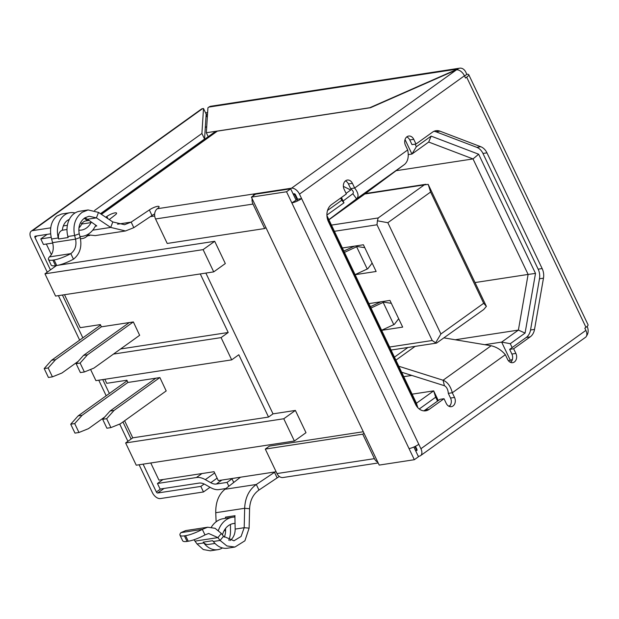 <?xml version="1.0" encoding="UTF-8"?>
<svg xmlns="http://www.w3.org/2000/svg" width="619" height="619" viewBox="0 0 619 619"><rect width="100%" height="100%" fill="white"/><g stroke="black" fill="none" stroke-linecap="round" stroke-linejoin="round"><path stroke-width="0.93" d="M345.402 180.926A6.337 4.882 -98.7 0 1 348.427 183.959L350.656 188.633L354.648 188.021C358.378 192.849 359.02 196.455 356.567 198.846L328.859 219.644M345.619 180.763A6.337 4.882 -98.7 0 1 347.313 180.059A6.337 4.882 -98.7 0 1 352.42 183.348L354.648 188.021L407.697 149.968L405.468 145.295A6.337 4.882 -98.7 0 1 406.962 136.753A6.337 4.882 -98.7 0 1 408.656 136.056A6.337 4.882 -98.7 0 1 413.763 139.345L415.991 144.018L432.565 132.126A12.674 9.765 -98.7 0 1 435.954 130.717A12.674 9.765 -98.7 0 1 439.985 131.174L480.77 146.718A12.674 9.765 -98.7 0 1 486.952 152.847L542.151 268.569A12.674 9.765 -98.7 0 1 543.474 278.179L534.53 329.401A12.674 9.765 -98.7 0 1 530.22 336.86L513.646 348.752L515.875 353.426A6.337 4.882 -98.7 0 1 512.687 362.664A6.337 4.882 -98.7 0 1 507.58 359.376L505.352 354.702C501.258 349.936 496.523 346.957 491.13 345.758L443.08 380.236C447.545 382.055 450.617 386.233 452.303 392.763L454.532 397.437A6.337 4.882 -98.7 0 1 451.344 406.675A6.337 4.882 -98.7 0 1 446.245 403.387L444.016 398.713L429.091 409.414A12.674 9.765 -98.7 0 1 425.702 410.815A12.674 9.765 -98.7 0 1 415.496 404.238L328.457 221.749A12.674 9.765 -98.7 0 1 331.436 204.68L346.354 193.971L344.125 189.298A6.337 4.882 -98.7 0 1 345.619 180.763M413.763 139.345L409.763 139.956A6.337 4.882 81.3 0 0 406.745 136.923M235.112 523.318A7.861 6.058 -98.7 0 1 234.895 523.357A7.861 6.058 -98.7 0 1 234.508 523.403L232.643 523.682M279.37 476.522A6.337 1.478 -25.5 0 0 277.15 477.891L258.959 490.047C253.14 494.202 250.014 500.431 249.589 508.725L249.117 528.139L244.915 540.797L234.903 547.057L226.871 545.935L220.085 540.449L217.911 537.609L194.985 541.122L197.043 543.969L203.287 549.54L210.321 550.817L217.818 549.672A20.28 15.63 -98.7 0 1 203.775 542.94L203.179 542.143L212.603 540.704A7.095 5.47 81.3 0 0 213.57 541.764M222.461 547.947A20.28 15.63 -98.7 0 1 217.818 549.672M89.051 220.441L85.747 220.944A7.861 6.058 81.3 0 0 83.642 221.811A7.861 6.058 81.3 0 0 81.778 224.032L91.039 222.608A7.861 6.058 -98.7 0 1 91.357 222.066M88.091 209.949L79.673 211.241A20.28 15.63 81.3 0 0 74.249 213.485A20.28 15.63 81.3 0 0 67.889 236.497L74.613 235.468C72.647 225.455 75.17 217.726 82.203 212.271L88.091 209.949L98.514 212.402L96.409 217.873L89.051 216.232L84.857 217.834C79.836 221.579 77.971 226.918 79.255 233.843L74.613 235.468L75.549 239.135C76.771 245.403 75.193 250.238 70.806 253.635L73.46 259.199A17.742 4.124 154.5 0 1 56.724 265.505L55.54 265.683A17.742 4.124 154.5 0 1 51.129 264.994L48.475 259.431A17.742 4.124 154.5 0 1 49.412 256.908C53.01 253.635 54.077 248.877 52.615 242.64L51.578 238.996L58.302 237.967L58.735 238.942M75.031 212.959A20.28 15.63 81.3 0 0 70.086 212.704A20.28 15.63 81.3 0 0 64.662 214.948A20.28 15.63 81.3 0 0 58.302 237.967M70.086 212.704L61.668 213.996L56.708 216.17C50.951 221.401 49.241 229.007 51.578 238.996M224.271 537.176A13.943 10.74 81.3 0 0 225.579 530.56L225.564 528.456M62.387 230.229A13.943 10.74 -98.7 0 1 67.316 220.511A13.943 10.74 -98.7 0 1 69.305 219.436M84.757 217.896A13.943 10.74 -98.7 0 1 87.38 219.258L96.75 225.873M79.936 236.512A25.348 19.537 81.3 0 0 82.389 236.334A25.348 19.537 81.3 0 0 95.202 226.392A1.524 1.168 -98.7 0 1 96.703 225.981L95.326 226.198M67.711 235.808A7.095 5.47 81.3 0 0 68.005 237.549L68.16 237.503M58.581 238.996L58.743 238.973A7.095 5.47 -98.7 0 1 60.964 230.918A7.095 5.47 -98.7 0 1 62.867 230.129L66.991 229.494M587.091 326.445L587.222 326.716A7.606 5.857 -98.7 0 1 586.572 335.862M459.662 68.183L210.955 106.228A7.606 5.857 81.3 0 0 208.92 107.072L207.93 107.783L206.328 132.737L369.736 107.737L457.634 69.026A7.606 5.857 81.3 0 1 459.662 68.183A7.606 5.857 81.3 0 1 465.79 72.129L466.85 74.357A7.606 1.772 154.5 0 1 468.738 74.651A7.606 1.772 154.5 0 1 466.672 77.189L465.511 78.025L464.443 75.797A7.606 4.511 -125.7 0 0 456.474 69.854L370.533 107.706L217.346 131.143A19.011 11.281 -125.7 0 0 214.22 132.381L100.673 213.849M418.274 456.296L419.311 456.141A7.606 4.511 -125.7 0 0 420.564 455.646L585.52 337.301A7.606 4.511 -125.7 0 0 585.876 330.384L584.816 328.163L585.976 327.327A7.606 1.772 -25.5 0 0 588.05 324.789L468.738 74.651M464.544 76.005L466.85 74.357M208.92 107.072L457.634 69.026L458.068 69.947M205.709 113.138A7.606 1.772 154.5 0 1 207.644 112.263M206.127 114.616L207.527 113.989M295.495 194.753L297.615 199.202L301.608 198.591L299.488 194.142A7.606 4.511 -125.7 0 0 291.51 188.199L254.773 193.824L255.09 194.49M420.564 455.646A7.606 4.511 -125.7 0 0 420.92 448.729L418.8 444.28A7.606 1.772 -25.5 0 1 409.027 448.582L414.335 459.708L418.483 456.737L413.856 447.026M203.504 108.518L206.158 114.082L204.564 139.035L201.91 133.472L203.504 108.518L202.545 108.665A7.606 4.511 -125.7 0 0 201.299 109.168L31.306 231.119A7.606 4.511 -125.7 0 0 30.95 238.029L47.237 272.182M204.162 484.012L200.835 486.402L203.489 491.966L160.36 498.566A7.606 4.511 -125.7 0 1 152.382 492.616L139.097 464.768M127.909 441.316L119.684 424.061M106.189 395.773L98.761 380.205M79.65 340.133L58.426 295.634M418.8 444.28L301.608 198.591A7.606 1.772 154.5 0 1 291.843 202.893L286.535 191.766L251.399 197.144L379.199 465.086L414.335 459.708M363.198 195.178L328.921 219.768L363.198 195.178L404.617 164.375C407.975 161.358 409.004 156.553 407.697 149.968M423.667 410.854A12.674 9.765 81.3 0 0 425.098 410.026L429.091 409.414M444.016 398.713L440.016 399.325L425.098 410.026M449.262 406.42A6.337 4.882 81.3 0 0 450.539 398.048L454.532 397.437M505.352 354.702L452.303 392.763L448.311 393.375L450.539 398.048M510.605 362.409A6.337 4.882 81.3 0 0 511.882 354.037L515.875 353.426M513.646 348.752L509.654 349.364L511.882 354.037M530.22 336.86L526.227 337.471L509.654 349.364M526.227 337.471A12.674 9.765 81.3 0 0 530.537 330.012L534.53 329.401M543.474 278.179L539.482 278.79L530.537 330.012M539.482 278.79A12.674 9.765 81.3 0 0 538.159 269.18L542.151 268.569M486.952 152.847L482.959 153.458L538.159 269.18M482.959 153.458A12.674 9.765 81.3 0 0 476.777 147.33L480.77 146.718M439.985 131.174L435.993 131.785L476.777 147.33M435.993 131.785A12.674 9.765 81.3 0 0 434.004 131.298M415.991 144.018L411.999 144.629L409.763 139.956M206.328 132.737L208.216 136.691M200.835 486.402L157.706 492.995A1.269 0.751 54.3 0 1 156.375 492.004L143.09 464.157M131.104 439.026L122.957 421.949M109.377 393.483L102.754 379.594M82.845 337.842L62.418 295.023M50.433 269.892L34.943 237.417A1.269 0.751 54.3 0 1 35.004 236.272A1.269 0.751 54.3 0 1 35.213 236.187L50.619 233.827M67.378 225.293L63.339 225.912M50.727 227.846L32.559 230.624A7.606 4.511 -125.7 0 0 31.306 231.119M225.92 488.53L218.979 489.598A19.011 11.281 54.3 0 1 210.638 487.61L205.198 484.545A13.943 8.271 -125.7 0 0 199.078 483.091L160.104 489.049L157.45 483.485L162.983 479.516M409.027 448.582L291.843 202.893L297.097 199.519M105.756 217.238L106.855 216.449A6.337 1.478 154.5 0 1 112.805 213.439A6.337 1.478 154.5 0 1 116.573 213.106A6.337 1.478 154.5 0 1 114.84 215.226L109.246 219.575M117.509 224.194L131.158 222.105L149.349 209.949A6.337 1.478 154.5 0 1 155.292 206.939A6.337 1.478 154.5 0 1 159.06 206.607A6.337 1.478 154.5 0 1 157.334 208.727A7.606 5.857 81.3 0 0 155.547 218.971L252.985 204.069A7.606 5.857 -98.7 0 1 252.126 198.684M350.656 188.633C353.217 190.799 353.944 192.494 352.838 193.724L356.567 198.846L404.617 164.375M415.457 446.268L416.927 449.34M448.311 393.375C448.009 389.537 446.709 386.983 444.419 385.722L401.63 372.212M398.791 366.247L443.08 380.236L444.419 385.722M444.14 337.912L491.13 345.758M210.034 487.269L203.489 491.966M94.56 210.483L201.91 133.472M100.471 213.71L204.564 139.035M258.959 490.047L256.305 484.484L224.968 489.273L239.986 477.605A6.337 1.478 154.5 0 0 240.512 477.21M275.091 471.918A6.337 1.478 -25.5 0 0 274.496 472.328L277.15 477.891M274.496 472.328L256.305 484.484C249 489.799 245.116 497.738 244.667 508.292L244.196 527.713L241.085 536.456L233.943 540.789L223.513 536.286L221.347 533.446L215.056 528.293L207.69 527.218L202.32 529.361A17.742 4.124 154.5 0 1 185.584 535.667L184.4 535.845A17.742 4.124 154.5 0 1 179.99 535.164A17.742 4.124 154.5 0 1 180.926 532.634L202.32 529.361L204.974 534.924L208.649 533.477L217.911 537.609L221.347 533.446M377.822 462.2A7.606 5.857 -98.7 0 1 374.418 458.656L276.979 473.558A7.606 5.857 81.3 0 0 283.1 477.512L378.186 462.966M417.09 449.974A1.269 0.751 54.3 0 1 416.866 450.493A1.269 0.751 54.3 0 1 416.657 450.578L415.62 450.733M201.964 473.55L196.424 477.528A20.28 12.04 54.3 0 1 205.33 479.64L210.762 482.704A12.674 7.521 54.3 0 0 216.325 484.027L227.026 482.394L228.868 486.248M227.026 482.394L232.001 478.827A6.337 1.478 154.5 0 1 232.597 478.417M251.399 197.144L255.539 194.173L290.682 188.795L286.535 191.766M290.682 188.795L295.99 199.922M198.653 143.554L198.157 143.631M293.127 193.925L294.164 193.762A1.269 0.751 54.3 0 1 295.155 194.25M252.916 196.053A7.606 5.857 -98.7 0 1 254.773 193.824L157.334 208.727M154.649 213.919A6.337 1.478 -25.5 0 0 152.003 215.513L149.349 209.949M87.38 219.258L96.409 217.873L110.7 227.421L112.805 221.95L124.535 224.705L131.158 222.105L133.812 227.668L152.003 215.513M352.838 193.724L343.119 201.02M249.589 508.725L244.667 508.292L215.745 512.718C215.613 502.257 218.693 494.442 224.968 489.273M276.979 473.558L265.296 449.077L269.443 446.106L363.299 431.745M265.296 449.077L362.742 434.174L374.418 458.656M362.742 434.174L364.018 433.254M196.424 477.528L157.45 483.485M230.446 524.455L230.5 530.986A20.28 15.63 -98.7 0 1 228.759 540.24M87.79 234.98A20.28 12.04 -125.7 0 1 85.755 237.193A20.28 12.04 -125.7 0 1 82.428 238.516L80.485 238.81M52.731 243.058L43.454 244.474L40.8 238.911L47.145 234.361M51.16 237.325L40.8 238.911M265.938 227.63L264.661 228.543L252.985 204.069M264.661 228.543L167.223 243.453L155.547 218.971M92.726 230.167L110.7 227.421L125.495 230.972L133.812 227.668M87.163 234.771L95.194 235.607L125.495 230.972M112.805 221.95L98.514 212.402M87.565 220.666L84.199 218.29M249.117 528.139L244.196 527.713L235.166 529.098L234.887 515.689A1.524 1.168 -98.7 0 1 233.866 517.105A25.348 19.537 81.3 0 0 232.612 517.236A25.348 19.537 81.3 0 0 218.414 530.398M216.124 521.794L215.745 512.718M225.626 517.144L225.626 517.113A1.524 1.168 81.3 0 1 224.976 518.405M235.05 515.704L225.626 517.113M225.471 517.855L225.463 517.136M80.54 222.662L81.971 223.676M58.743 238.973L68.167 237.526L67.889 236.497M346.075 193.376L350.741 190.025L343.367 186.35M215.017 543.436L208.255 544.472A7.095 5.47 -98.7 0 1 203.334 542.12M211.334 527.195A25.348 19.537 -98.7 0 1 223.351 518.66L232.612 517.236M222.445 534.893A19.011 14.647 -98.7 0 1 233.572 523.504A19.011 14.647 -98.7 0 1 234.508 523.403M234.903 547.057L227.405 548.202A20.28 15.63 -98.7 0 1 213.354 541.478L220.085 540.449L223.513 536.286M212.603 540.704L213.354 541.478M229.889 540.596A13.943 10.74 81.3 0 0 235.166 529.098M79.255 233.843L80.184 237.503C82.103 246.849 79.859 254.084 73.46 259.199M78.899 227.985A19.011 14.647 81.3 0 0 81.778 224.032M91.039 222.608A19.011 14.647 -98.7 0 1 81.429 230.075A19.011 14.647 -98.7 0 1 78.783 230.167M185.731 530.584L180.926 532.634M194.985 541.122L193.879 539.783M179.99 535.164L182.644 540.727A17.742 4.124 -25.5 0 0 187.054 541.416L188.238 541.23A17.742 4.124 -25.5 0 0 204.974 534.924M49.412 256.908L70.806 253.635A17.742 4.124 154.5 0 1 54.07 259.941L56.724 265.505M55.54 265.683L52.886 260.119A17.742 4.124 154.5 0 1 48.475 259.431M52.886 260.119L54.07 259.941M512.137 347.584L510.28 343.684L525.082 333.068L535.505 273.405L478.649 154.224L431.141 136.118L416.339 146.742L415.109 144.15M448.891 406.25L450.299 405.236M510.234 362.239L511.642 361.225M419.249 408.997L435.675 397.212L437.532 401.104M327.35 218.631L417.175 406.938M340.682 198.049L341.734 200.262L327.528 210.452M415.481 450.439L416.695 450.253L414.923 446.539M297.731 200.85L294.729 194.552L293.522 194.737M416.339 146.742L411.952 154.054L428.696 142.045L431.141 136.118M428.696 142.045L473.024 158.928L478.649 154.224M396.121 170.697L473.024 158.928L528.115 274.434L535.505 273.405M475.299 282.512L528.115 274.434L518.389 330.089L525.082 333.068M455.205 339.761L518.389 330.089L501.645 342.106L510.28 343.684M484.731 344.69L501.645 342.106L510.35 360.351L512.408 359.446M403.75 376.662L411.805 375.431M508.369 360.66L510.35 360.351M438.291 400.555L433.671 390.868L435.675 397.212M412.107 394.171L433.671 390.868L416.432 403.24L417.848 407.72M416.432 403.24L326.917 215.574M326.902 215.072L343.978 202.823L341.734 200.262M343.978 202.823L341.44 197.5M405.035 139.554L411.952 154.054L408.269 154.618M276.12 471.763L218.298 480.607L214.058 471.701L158.944 480.135L150.765 462.981M154.68 215.977L150.293 216.65M89.701 235.475L87.728 235.777M51.408 254.664L46.332 244.033M57.9 265.288L214.708 241.302L225.324 263.555L213.717 271.88L203.102 249.627L214.708 241.302M205.872 273.08L273.018 413.856L268.538 417.067L238.818 354.757L231.692 359.871L221.076 337.61L228.202 332.496L200.27 273.938M295.379 410.436L305.995 432.689L294.389 441.014L283.773 418.761L295.379 410.436L273.018 413.856M294.389 441.014L136.25 465.202L125.634 442.949L132.76 437.834L124.62 420.758M56.507 265.536L44.963 273.822L203.102 249.627M205.299 127.576L206.723 126.555M166.186 390.937L159.895 377.575L127.947 382.457L126.887 380.236L106.754 383.316L104.828 379.277M90.583 369.466L95.914 380.639L231.692 359.871M139.646 335.305L133.356 321.934L101.408 326.824L100.348 324.596L80.222 327.675L64.492 294.706M213.717 271.88L55.578 296.075L44.963 273.822M331.467 225.099L378.201 217.95L424.286 184.888L364.8 193.987M389.614 347.019L432.201 340.504L435.614 342.81L440.906 333.974L483.679 303.287L486.387 306.382L483.733 309.508L436.503 343.104L391.061 350.052M283.773 418.761L125.634 442.949M120.612 348.961L228.202 332.496M132.76 437.834L268.538 417.067M368.916 303.62L389.939 300.408L402.675 327.111L381.652 330.329M342.377 247.987L363.399 244.768L376.143 271.478L355.12 274.689M378.201 217.95L377.412 220.797L387.834 222.708L430.607 192.022L428.186 184.361L424.286 184.888M377.412 220.797L377.002 224.782L334.415 231.297M486.387 306.382L428.186 184.361M435.614 342.81L436.503 343.104M113.478 354.076L221.076 337.61M432.201 340.504L377.002 224.782M387.834 222.708L440.906 333.974M483.679 303.287L430.607 192.022M383.633 301.368L383.687 302.157A15.212 3.536 -25.5 0 0 383.169 302.397L371.005 308.007M380.987 301.778L370.371 306.676M381.621 330.26L393.785 324.65A15.212 3.536 154.5 0 1 394.303 324.41L397.383 320.441M159.81 377.582L114.058 410.412L106.661 418.699L110.909 427.605L120.426 423.767L166.248 390.891M114.058 410.412L110.066 411.024L102.669 419.311L106.661 418.699M102.669 419.311L106.917 428.216L110.909 427.605M155.818 378.194L110.066 411.024M391.324 303.31L383.687 302.157M104.758 416.974L88.478 428.65L78.961 432.495L74.713 423.589L82.11 415.303L127.932 382.426M78.961 432.495L74.969 433.107L70.721 424.201L78.118 415.914L127.127 380.747M70.721 424.201L74.713 423.589M78.118 415.914L82.11 415.303M78.218 361.334L61.939 373.017L52.422 376.855L48.181 367.957L55.571 359.662L101.392 326.793M52.422 376.855L48.429 377.466L44.189 368.568L51.578 360.273L100.595 325.114M44.189 368.568L48.181 367.957M51.578 360.273L55.571 359.662M357.101 245.735L357.155 246.517A15.212 3.536 -25.5 0 0 356.629 246.757L344.474 252.374M354.447 246.138L343.839 251.043M355.089 274.627L367.245 269.01A15.212 3.536 154.5 0 1 367.771 268.77L370.851 264.808M133.278 321.95L87.519 354.78L80.122 363.067L84.37 371.973L93.887 368.127L139.708 335.258M87.519 354.78L83.526 355.391L76.129 363.678L80.122 363.067M76.129 363.678L80.377 372.584L84.37 371.973M129.286 322.561L83.526 355.391M364.792 247.677L357.155 246.517M352.42 183.348L348.427 183.959M197.043 543.969L203.775 542.94M225.579 530.56L224.055 530.793M466.672 77.189L585.976 327.327M464.443 75.797L299.488 194.142M420.92 448.729L585.876 330.384M456.474 69.854L291.51 188.199M32.559 230.624L202.545 108.665M217.346 131.143L101.392 214.329M395.889 360.173L415.117 346.377M157.706 492.995L164.05 488.445M160.607 488.971L156.375 492.004M206.112 114.84L207.311 117.355M34.943 237.417L37.055 235.901M232.001 478.827L233.734 482.464M107.923 218.693L106.855 216.449M216.325 484.027L221.865 480.058M210.762 482.704L217.13 478.139M205.33 479.64L214.654 472.955M52.615 242.64L75.549 239.135L80.184 237.503M187.054 541.416L184.4 535.845M185.584 535.667L188.238 541.23M393.785 324.65L383.169 302.397M367.245 269.01L356.629 246.757M232.473 523.728L234.895 523.357M394.45 357.148L407.929 347.476M85.755 237.193L88.532 235.197M185.723 530.576L207.69 527.218M82.389 236.334L79.983 236.706M425.864 184.292L365.396 193.538M397.576 320.178L398.682 318.731M371.036 264.537L372.143 263.098"/></g></svg>
